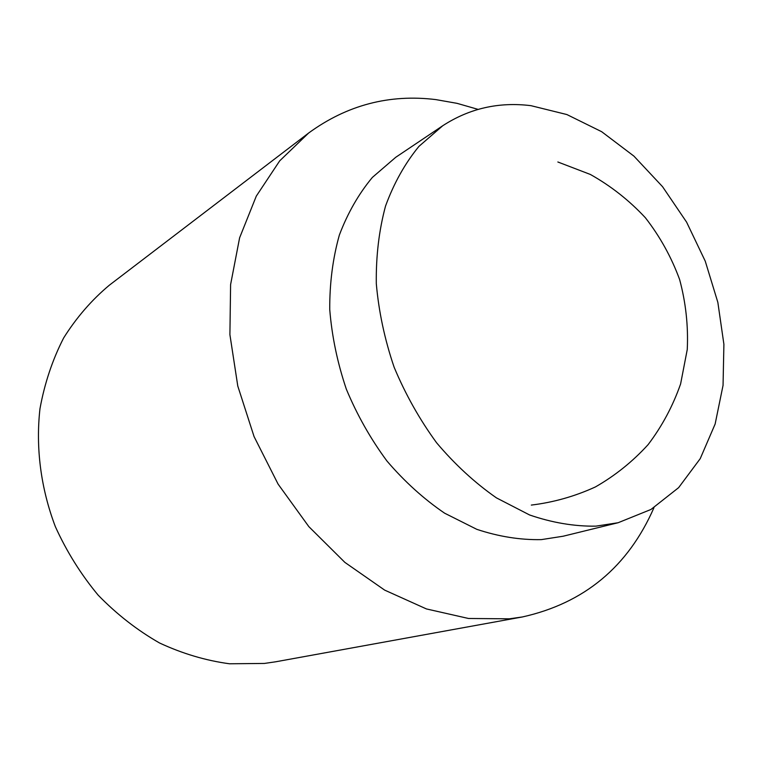 <?xml version="1.0" encoding="UTF-8"?>
<svg xmlns="http://www.w3.org/2000/svg" width="762" height="762" viewBox="0 0 762 762"><rect width="100%" height="100%" fill="white"/><g stroke="black" fill="none" stroke-linecap="round" stroke-linejoin="round"><path stroke-width="1.14" d="M653.986 507.635C628.117 566.718 584.264 603.152 522.427 616.953L275.692 661.787L264.376 663.445L229.505 663.778C205.778 660.568 182.461 653.644 159.563 642.995C137.293 630.279 116.834 614.334 98.174 595.17C80.934 574.405 66.656 551.564 55.35 526.637C40.796 488.299 35.576 447.637 39.967 408.756C44.577 383.362 52.473 359.759 63.646 337.957C76.476 317.535 91.707 299.952 109.347 285.198L308.658 133.007C346.986 105.061 389.372 93.916 435.807 99.593L457.057 103.346L478.079 109.376M522.427 616.953L509.33 618.82L468.516 618.477L426.425 608.933L384.658 590.112L344.881 562.394L308.829 526.618L278.092 484.108L254.06 436.569L237.782 386.029L229.905 334.642L230.6 284.559L239.611 237.811L256.299 196.11L279.702 160.849L308.658 133.007M618.115 522.732L563.118 536.229L541.334 539.62C520.227 540.039 498.719 536.61 476.802 529.333L444.617 513.188C423.777 498.977 404.555 481.594 386.953 461.02C370.646 438.941 357.102 414.995 346.339 389.182C337.414 362.769 331.88 336.194 329.736 309.467C329.603 283.159 332.803 258.366 339.347 235.087C347.663 213.103 358.673 193.881 372.37 177.413L395.735 157.296L442.751 125.73C469.487 108.394 498.881 101.708 530.943 105.67L566.899 114.557L601.666 131.702L633.927 156.124L662.559 186.69L686.61 222.161L705.26 261.195L717.852 302.39L723.9 344.291L723.052 385.362L715.137 424.024L700.221 458.667L678.618 487.661L650.929 509.483L618.115 522.732L595.874 526.151C574.272 526.456 552.193 522.732 529.638 514.988L496.433 497.872C474.878 482.841 454.943 464.487 436.626 442.817C419.633 419.557 405.46 394.364 394.135 367.236C384.696 339.5 378.752 311.639 376.304 283.655C375.933 256.156 379.009 230.286 385.534 206.064C393.887 183.223 405.032 163.316 418.957 146.352L442.751 125.73M531.324 505.082C553.536 502.387 574.9 496.338 595.417 486.937C615.086 475.688 632.651 461.591 648.119 444.617C662.054 426.244 672.884 406.013 680.609 383.934L687.257 349.51C688.362 325.869 685.81 302.543 679.618 279.521C671.398 257.137 659.987 236.544 645.385 217.751C629.193 200.368 610.838 185.928 590.331 174.441L557.851 161.992"/></g></svg>

